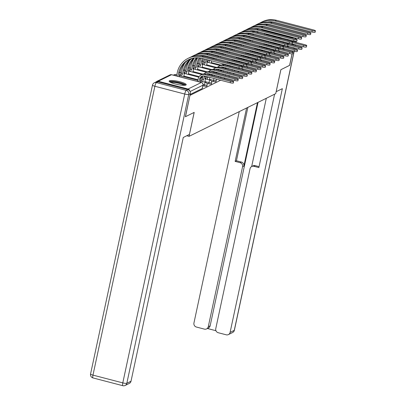 <?xml version="1.0" encoding="UTF-8"?>
<svg xmlns="http://www.w3.org/2000/svg" width="406" height="406" viewBox="0 0 406 406"><rect width="100%" height="100%" fill="white"/><g stroke="black" fill="none" stroke-linecap="round" stroke-linejoin="round"><path stroke-width="0.61" d="M211.369 81.022L213.257 81.51A2.233 0.416 12.1 0 0 215.951 81.773A2.233 0.416 12.1 0 0 216.028 81.692L216.281 80.51A2.233 0.416 -167.9 0 1 216.2 80.591A2.233 0.416 -167.9 0 1 213.51 80.332L209.486 79.282M206.806 83.271L208.689 83.758A2.233 0.416 12.1 0 0 211.384 84.022A2.233 0.416 12.1 0 0 211.46 83.941L211.714 82.758A2.233 0.416 -167.9 0 1 211.638 82.839A2.233 0.416 -167.9 0 1 208.943 82.58L204.923 81.53M202.919 85.696L204.127 86.011A2.233 0.416 12.1 0 0 206.821 86.27A2.233 0.416 12.1 0 0 206.898 86.189L207.151 85.006A2.233 0.416 -167.9 0 1 207.075 85.087A2.233 0.416 -167.9 0 1 204.38 84.829L203.091 84.494M169.469 80.764A8.719 1.619 12.1 0 0 169.165 81.078A8.719 1.619 12.1 0 0 176.371 84.265A8.719 1.619 12.1 0 0 185.907 85.047A8.719 1.619 12.1 0 0 186.212 84.732A8.719 1.619 12.1 0 0 179.01 81.54A8.719 1.619 12.1 0 0 169.469 80.764M265.605 33.703A8.719 1.619 12.1 0 0 264.509 33.942A8.719 1.619 12.1 0 0 264.204 34.256A8.719 1.619 12.1 0 0 264.199 34.287M280.546 38.362A8.719 1.619 12.1 0 0 280.947 38.225A8.719 1.619 12.1 0 0 281.251 37.91A8.719 1.619 12.1 0 0 281.251 37.778M204.243 61.108L203.837 61.306M199.681 63.356L199.27 63.554M195.119 65.605L194.707 65.802M190.551 67.853L190.145 68.056M185.989 70.101L185.578 70.304M181.421 72.349L181.015 72.552M176.859 74.597L176.448 74.8M189.978 95.303L185.471 116.689L194.195 112.396L189.059 136.34L275.73 93.644L280.861 69.7L289.579 65.407L292.051 53.886M292.477 51.882L292.69 50.892M293.198 48.532L293.391 47.634M293.893 45.279L294.091 44.376M190.054 95.324L220.651 80.251M223.95 78.622L225.213 78.003M228.517 76.374L229.776 75.755M233.08 74.125L234.343 73.506M237.647 71.877L238.906 71.258M242.209 69.629L243.473 69.01M246.777 67.381L248.036 66.757M251.339 65.133L252.603 64.508M255.902 62.884L257.165 62.26M260.469 60.636L261.728 60.012M265.032 58.388L266.295 57.764M269.599 56.135L270.858 55.515M274.162 53.886L275.425 53.267M278.729 51.638L279.988 51.019M283.292 49.39L284.555 48.771M287.854 47.142L289.118 46.523M292.421 44.893L293.68 44.274M261.073 30.034A2.233 2.137 63.8 0 1 262.352 29.963L292.173 37.738A2.233 2.137 63.8 0 1 293.289 38.428M293.538 41.747L293.695 41.021L256.592 31.353A20.117 19.244 -116.2 0 0 249.309 30.892M189.734 90.888A2.233 2.137 -116.2 0 0 188.064 89.021L158.244 81.251A2.233 2.137 -116.2 0 0 156.112 81.941M186.765 135.746L189.059 136.34M292.63 43.995L291.366 44.619M288.062 46.243L286.803 46.868M283.5 48.497L282.236 49.116M190.155 94.476L202.254 88.518A2.233 0.416 12.1 0 0 202.335 88.437L203.046 85.108A2.233 0.416 -167.9 0 1 202.97 85.189L190.104 91.528M230.491 81.342A2.573 0.477 12.1 0 0 233.678 81.55A2.573 0.477 12.1 0 0 231.836 80.677L206.07 73.963A5.643 5.4 63.8 0 0 202.416 74.323L201.066 74.988A5.643 5.4 63.8 0 1 204.725 74.628L230.491 81.342L230.192 82.738L204.426 76.023A4.192 4.009 -116.2 0 0 199.61 79.023L198.97 81.834A2.233 0.502 104.6 0 0 198.965 81.834L197.6 81.479L198.24 78.662A5.643 5.4 63.8 0 1 201.066 74.988M233.678 81.55L233.379 82.946A2.573 0.477 -167.9 0 1 230.192 82.738M199.011 81.814L197.641 81.454M200.65 82.276A2.233 0.502 104.6 0 0 200.503 81.114A2.233 0.502 104.6 0 0 200.402 81.129L200.955 78.358A4.192 4.009 -116.2 0 1 202.416 76.023M239.215 66.609A2.573 0.477 12.1 0 0 242.402 66.812A2.573 0.477 12.1 0 0 240.56 65.945L203.467 56.277L202.117 56.941L239.215 66.609L238.916 68.005L201.818 58.337A20.117 19.244 -116.2 0 0 188.785 59.621A20.117 19.244 -116.2 0 0 178.706 72.725L177.889 76.343L176.519 75.988L177.336 72.369A21.574 20.63 63.8 0 1 188.14 58.317A21.574 20.63 63.8 0 1 202.117 56.941M242.402 66.812L242.103 68.213A2.573 0.477 -167.9 0 1 238.916 68.005M177.935 76.323L176.564 75.963M179.569 76.785A2.233 0.502 104.6 0 0 179.427 75.623A2.233 0.502 104.6 0 0 179.325 75.638L180.051 72.06L178.706 72.725M188.14 58.317L189.49 57.652A21.574 20.63 63.8 0 1 203.467 56.277M189.465 59.301A20.117 19.244 -116.2 0 0 180.051 72.06M235.059 79.094A2.573 0.477 12.1 0 0 238.241 79.302A2.573 0.477 12.1 0 0 236.404 78.429L210.638 71.715A5.643 5.4 63.8 0 0 206.979 72.075L205.634 72.74A5.643 5.4 63.8 0 1 209.288 72.38L235.059 79.094L234.759 80.489L208.988 73.775A4.192 4.009 -116.2 0 0 206.309 74.024M238.241 79.302L237.941 80.698A2.573 0.477 -167.9 0 1 234.759 80.489M204.416 76.018A4.192 4.009 -116.2 0 0 204.177 76.775L203.533 79.586A2.233 0.502 104.6 0 0 202.584 81.611M203.579 79.566L202.208 79.206L202.807 76.414A5.643 5.4 63.8 0 1 202.934 75.927M201.214 81.251A2.233 0.502 -75.4 0 1 202.163 79.231L202.208 79.206M204.781 82.179L205.091 80.738A2.233 0.502 104.6 0 0 205.071 78.865A2.233 0.502 104.6 0 0 204.964 78.881L205.482 76.298M206.979 73.775A4.192 4.009 -116.2 0 0 206.608 74.105M204.167 73.821A5.643 5.4 63.8 0 1 205.634 72.74M239.621 76.846A2.573 0.477 12.1 0 0 242.808 77.054A2.573 0.477 12.1 0 0 240.966 76.181L215.2 69.467A5.643 5.4 63.8 0 0 211.541 69.827L210.196 70.492A5.643 5.4 63.8 0 1 213.855 70.131L239.621 76.846L239.322 78.241L213.556 71.527A4.192 4.009 -116.2 0 0 210.871 71.776M242.808 77.054L242.509 78.449A2.573 0.477 -167.9 0 1 239.322 78.241M208.207 77.008L208.095 77.338A2.233 0.502 104.6 0 0 207.151 79.363M208.141 77.318L206.771 76.957L206.837 76.653M205.781 79.003A2.233 0.502 -75.4 0 1 206.725 76.983L206.771 76.957M207.344 74.298L207.37 74.166A5.643 5.4 63.8 0 1 207.496 73.674M209.349 79.931L209.658 78.49A2.233 0.502 104.6 0 0 209.811 77.424M210.044 74.049L209.851 74.948M208.978 73.77A4.192 4.009 -116.2 0 0 208.74 74.521L208.714 74.653M211.546 71.527A4.192 4.009 -116.2 0 0 211.171 71.857M208.73 71.573A5.643 5.4 63.8 0 1 210.196 70.492M187.861 89.604L158.041 81.834L156.457 82.611L186.283 90.381L187.861 89.604A3.355 3.207 63.8 0 1 190.333 93.649L185.385 116.735L194.164 112.411L189.445 134.422L183.268 137.467L131.016 381.219A3.355 3.207 63.8 0 1 129.336 383.401L125.149 385.461A3.355 3.207 -116.2 0 0 126.829 383.279L131.016 381.219M154.285 82.824A3.355 3.355 0 0 0 152.489 85.128A3.355 0.624 12.1 0 0 154.889 86.265L92.969 375.119L122.79 382.888L184.715 94.035L154.889 86.265A3.355 0.756 104.6 0 1 156.457 82.611A3.355 3.207 -116.2 0 0 154.285 82.824L155.868 82.048A3.355 3.207 63.8 0 1 158.041 81.834M276.146 91.69L282.348 88.655L230.09 332.407L234.272 330.347L294.106 51.257L282.104 48.131M289.595 65.341L280.891 69.685L276.171 91.7M257.465 102.642L243.864 166.095L242.575 166.729L208.273 326.723L210.146 325.805A3.355 3.207 63.8 0 1 208.466 327.987L206.593 328.911A3.355 3.207 -116.2 0 0 208.273 326.723M242.575 166.729A3.355 3.207 -116.2 0 0 240.103 162.684L241.392 162.05A3.355 3.207 63.8 0 1 243.864 166.095M246.599 107.996L235.15 161.395L240.103 162.684M239.256 111.609L193.941 322.993A3.355 3.207 -116.2 0 0 196.413 327.038L204.421 329.124A3.355 3.207 -116.2 0 0 206.593 328.911M251.735 166.496L253.024 165.861A3.355 3.207 63.8 0 1 255.196 165.648L253.907 166.282A3.355 3.207 -116.2 0 0 250.055 168.678L215.759 328.677A3.355 3.207 -116.2 0 0 218.23 332.722L226.238 334.808A3.355 3.207 -116.2 0 0 230.09 332.407M207.43 328.5L215.951 330.717M253.907 166.282L258.861 167.571L274.593 94.207M294.162 44.396L293.969 45.299M293.467 47.654L293.274 48.553M292.767 50.907L292.553 51.917M292.127 53.886L289.671 65.361M294.66 42.041A3.355 3.207 -116.2 0 0 294.675 41.239M258.049 102.353L210.146 325.805M251.669 166.531L266.3 98.293M255.196 165.648L259.058 166.653M247.883 107.362L236.439 160.761L241.392 162.05M236.439 160.761L235.15 161.395M170.15 82.119A7.547 1.401 -167.9 0 1 179.482 82.788A7.547 1.401 -167.9 0 1 184.887 85.28M183.994 85.321A6.983 1.299 12.1 0 0 179.219 83.397A6.983 1.299 12.1 0 0 170.946 82.525M185.77 85.103A8.663 1.609 12.1 0 0 179.772 82.646A8.663 1.609 12.1 0 0 169.419 81.601M266.458 34.875A7.547 1.401 -167.9 0 1 272.558 35.515M277.897 37.814A6.983 1.299 12.1 0 0 274.258 36.581A6.983 1.299 12.1 0 0 269.564 35.682M280.805 38.286A8.663 1.609 12.1 0 0 278.881 37.159M270.01 34.85A8.663 1.609 12.1 0 0 265.351 34.586M276.339 36.499A7.547 1.401 -167.9 0 1 279.785 38.164M243.778 64.361A2.573 0.477 12.1 0 0 246.965 64.564A2.573 0.477 12.1 0 0 245.122 63.696L208.029 54.028L206.684 54.693L243.778 64.361L243.478 65.757L206.385 56.089A20.117 19.244 -116.2 0 0 199.102 55.627M246.965 64.564L246.665 65.96A2.573 0.477 -167.9 0 1 243.478 65.757M191.145 58.652A20.117 19.244 -116.2 0 0 183.268 70.477L182.456 74.095A2.233 0.502 104.6 0 0 181.507 76.12M182.497 74.075L181.132 73.714L181.898 70.116A21.574 20.63 63.8 0 1 185.248 62.453M180.137 75.76A2.233 0.502 -75.4 0 1 181.086 73.74L181.132 73.714M183.705 76.688L184.014 75.247A2.233 0.502 104.6 0 0 183.994 73.374A2.233 0.502 104.6 0 0 183.888 73.39L184.618 69.812L183.268 70.477M191.135 56.931A21.574 20.63 63.8 0 1 192.708 56.069A21.574 20.63 63.8 0 1 206.684 54.693M192.708 56.069L194.053 55.404A21.574 20.63 63.8 0 1 208.029 54.028M191.871 58.428A20.117 19.244 -116.2 0 0 184.618 69.812M248.345 62.108A2.573 0.477 12.1 0 0 251.532 62.316A2.573 0.477 12.1 0 0 249.69 61.448L212.592 51.78L211.247 52.445L248.345 62.108L248.046 63.509L210.947 53.841A20.117 19.244 -116.2 0 0 203.665 53.379M251.532 62.316L251.233 63.712A2.573 0.477 -167.9 0 1 248.046 63.509M193.667 58.012A20.117 19.244 -116.2 0 0 187.836 68.228L187.019 71.847A2.233 0.502 104.6 0 0 186.075 73.867M187.064 71.821L185.694 71.466L186.466 67.868A21.574 20.63 63.8 0 1 189.81 60.205M184.705 73.511A2.233 0.502 -75.4 0 1 185.649 71.486L185.694 71.466M188.267 74.44L188.577 72.999A2.233 0.502 104.6 0 0 188.557 71.126A2.233 0.502 104.6 0 0 188.455 71.141L189.181 67.563L187.836 68.228M195.697 54.683A21.574 20.63 63.8 0 1 197.27 53.82A21.574 20.63 63.8 0 1 211.247 52.445M197.27 53.82L198.62 53.156A21.574 20.63 63.8 0 1 212.592 51.78M194.444 57.891A20.117 19.244 -116.2 0 0 189.181 67.563M244.184 74.597A2.573 0.477 12.1 0 0 247.371 74.8A2.573 0.477 12.1 0 0 245.534 73.933L219.763 67.218A5.643 5.4 63.8 0 0 216.109 67.579L214.764 68.244A5.643 5.4 63.8 0 1 218.418 67.883L244.184 74.597L243.884 75.993L218.118 69.279A4.192 4.009 -116.2 0 0 215.439 69.527M247.371 74.8L247.071 76.201A2.573 0.477 -167.9 0 1 243.884 75.993M212.769 74.76L212.663 75.09A2.233 0.502 104.6 0 0 212.277 75.582M212.703 75.064L211.338 74.709L211.399 74.405M210.907 75.227A2.233 0.502 -75.4 0 1 211.293 74.729L211.338 74.709M211.907 72.05L211.932 71.918A5.643 5.4 63.8 0 1 212.064 71.426M214.251 76.095A2.233 0.502 104.6 0 0 214.373 75.176M214.612 71.801L214.419 72.699M213.541 71.522A4.192 4.009 -116.2 0 0 213.302 72.273L213.277 72.405M216.109 69.279A4.192 4.009 -116.2 0 0 215.733 69.609M213.292 69.319A5.643 5.4 63.8 0 1 214.764 68.244M248.751 72.349A2.573 0.477 12.1 0 0 251.938 72.552A2.573 0.477 12.1 0 0 250.096 71.684L224.33 64.97A5.643 5.4 63.8 0 0 220.671 65.33L219.326 65.99A5.643 5.4 63.8 0 1 222.985 65.635L248.751 72.349L248.452 73.745L222.686 67.031A4.192 4.009 -116.2 0 0 220.001 67.279M251.938 72.552L251.639 73.948A2.573 0.477 -167.9 0 1 248.452 73.745M217.337 72.512L217.225 72.841A2.233 0.502 104.6 0 0 216.84 73.334M217.271 72.816L215.901 72.461L215.967 72.156M215.469 72.973A2.233 0.502 -75.4 0 1 215.855 72.481L215.901 72.461M216.469 69.796L216.499 69.67A5.643 5.4 63.8 0 1 216.626 69.177M218.814 73.846A2.233 0.502 104.6 0 0 218.941 72.928M219.174 69.553L218.981 70.451M218.108 69.274A4.192 4.009 -116.2 0 0 217.87 70.025L217.839 70.157M220.676 67.031A4.192 4.009 -116.2 0 0 220.301 67.36M217.86 67.071A5.643 5.4 63.8 0 1 219.326 65.99M242.311 67.234L253.314 70.096A2.573 0.477 12.1 0 0 256.501 70.304A2.573 0.477 12.1 0 0 254.658 69.436L228.893 62.722A5.643 5.4 63.8 0 0 227.522 62.549M256.501 70.304L256.201 71.7A2.573 0.477 -167.9 0 1 253.014 71.492L241.022 68.37M221.899 70.263L221.793 70.593A2.233 0.502 104.6 0 0 221.402 71.086M221.833 70.568L220.463 70.213L220.529 69.908M220.032 70.725A2.233 0.502 -75.4 0 1 220.422 70.233L220.463 70.213M221.037 67.548L221.062 67.421A5.643 5.4 63.8 0 1 221.194 66.929M223.381 71.598A2.233 0.502 104.6 0 0 223.503 70.68M223.736 67.305L223.544 68.203M222.671 67.026A4.192 4.009 -116.2 0 0 222.432 67.777L222.407 67.909M226.066 64.656A4.192 4.009 -116.2 0 0 224.564 65.031M225.239 64.782A4.192 4.009 -116.2 0 0 224.863 65.107M222.422 64.823A5.643 5.4 63.8 0 1 223.467 63.981M252.908 59.86A2.573 0.477 12.1 0 0 256.095 60.068A2.573 0.477 12.1 0 0 254.252 59.2L217.159 49.532L215.814 50.197L252.908 59.86L252.608 61.255L215.515 51.592A20.117 19.244 -116.2 0 0 208.227 51.131M256.095 60.068L255.795 61.463A2.573 0.477 -167.9 0 1 252.608 61.255M196.362 57.728A20.117 19.244 -116.2 0 0 192.398 65.98L191.586 69.599A2.233 0.502 104.6 0 0 190.637 71.618M191.627 69.573L190.257 69.218L191.028 65.62A21.574 20.63 63.8 0 1 194.372 57.956M189.267 71.263A2.233 0.502 -75.4 0 1 190.216 69.238L190.257 69.218M192.835 72.192L193.144 70.751A2.233 0.502 104.6 0 0 193.124 68.873A2.233 0.502 104.6 0 0 193.017 68.888L193.748 65.315L192.398 65.98M200.265 52.435A21.574 20.63 63.8 0 1 201.838 51.572A21.574 20.63 63.8 0 1 215.814 50.197M201.838 51.572L203.183 50.907A21.574 20.63 63.8 0 1 217.159 49.532M197.194 57.718A20.117 19.244 -116.2 0 0 193.748 65.315M257.475 57.611A2.573 0.477 12.1 0 0 260.657 57.819A2.573 0.477 12.1 0 0 258.82 56.952L221.722 47.284L220.377 47.949L257.475 57.611L257.176 59.007L220.077 49.344A20.117 19.244 -116.2 0 0 212.795 48.882M260.657 57.819L260.358 59.215A2.573 0.477 -167.9 0 1 257.176 59.007M199.26 57.85A20.117 19.244 -116.2 0 0 196.966 63.727L196.149 67.35A2.233 0.502 104.6 0 0 195.2 69.37M196.194 67.325L194.824 66.97L195.596 63.372A21.574 20.63 63.8 0 1 197.681 57.728M193.829 69.015A2.233 0.502 -75.4 0 1 194.778 66.99L194.824 66.97M197.397 69.944L197.707 68.502A2.233 0.502 104.6 0 0 197.686 66.625A2.233 0.502 104.6 0 0 197.585 66.64L198.311 63.067L196.966 63.727M204.827 50.187A21.574 20.63 63.8 0 1 206.4 49.319A21.574 20.63 63.8 0 1 220.377 47.949M206.4 49.319L207.745 48.659A21.574 20.63 63.8 0 1 221.722 47.284M201.757 55.47A20.117 19.244 -116.2 0 0 201.467 55.861M200.158 57.982A20.117 19.244 -116.2 0 0 198.311 63.067M200.924 55.48A20.117 19.244 -116.2 0 0 200.701 55.754M262.037 55.363A2.573 0.477 12.1 0 0 265.225 55.571A2.573 0.477 12.1 0 0 263.382 54.703L226.289 45.036L224.939 45.7L262.037 55.363L261.738 56.759L224.64 47.096A20.117 19.244 -116.2 0 0 217.357 46.634M265.225 55.571L264.925 56.967A2.573 0.477 -167.9 0 1 261.738 56.759M202.421 58.494A20.117 19.244 -116.2 0 0 201.528 61.479L200.716 65.097A2.233 0.502 104.6 0 0 199.767 67.122M200.757 65.077L199.387 64.721L200.158 61.123A21.574 20.63 63.8 0 1 201.026 58.149M198.397 66.767A2.233 0.502 -75.4 0 1 199.346 64.742L199.387 64.721M201.965 67.695L202.274 66.254A2.233 0.502 104.6 0 0 202.249 64.376A2.233 0.502 104.6 0 0 202.147 64.392L202.873 60.819L201.528 61.479M201.995 55.952A21.574 20.63 63.8 0 1 202.244 55.48M209.394 47.938A21.574 20.63 63.8 0 1 210.968 47.071A21.574 20.63 63.8 0 1 224.939 45.7M210.968 47.071L212.313 46.411A21.574 20.63 63.8 0 1 226.289 45.036M206.324 53.222A20.117 19.244 -116.2 0 0 206.035 53.612M204.725 55.734A20.117 19.244 -116.2 0 0 204.335 56.505M203.431 58.758A20.117 19.244 -116.2 0 0 202.873 60.819M205.492 53.232A20.117 19.244 -116.2 0 0 205.263 53.506M203.822 55.602A20.117 19.244 -116.2 0 0 203.442 56.272M246.878 64.98L257.881 67.848A2.573 0.477 12.1 0 0 261.068 68.056A2.573 0.477 12.1 0 0 259.226 67.188L233.46 60.474A5.643 5.4 63.8 0 0 232.085 60.296M261.068 68.056L260.769 69.451A2.573 0.477 -167.9 0 1 257.582 69.243L245.589 66.122M226.467 68.015L226.355 68.34A2.233 0.502 104.6 0 0 225.969 68.837M226.401 68.32L225.031 67.964L225.097 67.66M224.599 68.477A2.233 0.502 -75.4 0 1 224.985 67.985L225.031 67.964M225.599 65.3L225.629 65.173A5.643 5.4 63.8 0 1 225.756 64.681M227.944 69.35A2.233 0.502 104.6 0 0 228.065 68.431M228.268 65.229L228.111 65.955M227.172 64.945A4.192 4.009 -116.2 0 0 227 65.528L226.969 65.66M230.628 62.407A4.192 4.009 -116.2 0 0 229.131 62.783M229.801 62.534A4.192 4.009 -116.2 0 0 229.431 62.859M227.121 62.443A5.643 5.4 63.8 0 1 228.03 61.727M266.6 53.115A2.573 0.477 12.1 0 0 269.787 53.323A2.573 0.477 12.1 0 0 267.95 52.45L230.852 42.787L229.507 43.452L266.6 53.115L266.3 54.511L229.207 44.848A20.117 19.244 -116.2 0 0 221.925 44.386M269.787 53.323L269.488 54.719A2.573 0.477 -167.9 0 1 266.3 54.511M206.05 59.438L205.279 62.849A2.233 0.502 104.6 0 0 204.33 64.874M205.324 62.828L203.954 62.473L204.68 59.083M202.959 64.518A2.233 0.502 -75.4 0 1 203.908 62.494L203.954 62.473M206.527 65.447L206.837 64.006A2.233 0.502 104.6 0 0 206.816 62.128A2.233 0.502 104.6 0 0 206.715 62.143L207.187 59.738M205.294 56.754A21.574 20.63 63.8 0 1 205.593 55.901M206.563 53.704A21.574 20.63 63.8 0 1 206.811 53.232M213.957 45.69A21.574 20.63 63.8 0 1 215.53 44.822A21.574 20.63 63.8 0 1 229.507 43.452M215.53 44.822L216.875 44.163A21.574 20.63 63.8 0 1 230.852 42.787M210.887 50.973A20.117 19.244 -116.2 0 0 210.597 51.364M209.288 53.485A20.117 19.244 -116.2 0 0 208.902 54.257M207.999 56.51A20.117 19.244 -116.2 0 0 207.73 57.388M210.054 50.978A20.117 19.244 -116.2 0 0 209.831 51.257M208.39 53.353A20.117 19.244 -116.2 0 0 208.009 54.023M206.984 56.246A20.117 19.244 -116.2 0 0 206.669 57.114M251.441 62.732L262.443 65.599A2.573 0.477 12.1 0 0 265.631 65.808A2.573 0.477 12.1 0 0 263.788 64.94L238.023 58.225A5.643 5.4 63.8 0 0 236.652 58.048M265.631 65.808L265.331 67.203A2.573 0.477 -167.9 0 1 262.144 66.995L250.152 63.874M230.994 65.939L230.923 66.092A2.233 0.502 104.6 0 0 230.532 66.584M230.963 66.071L229.623 65.584M229.162 66.229A2.233 0.502 -75.4 0 1 229.552 65.736L229.593 65.716M230.166 63.052L230.192 62.925A5.643 5.4 63.8 0 1 230.324 62.433M232.511 67.102A2.233 0.502 104.6 0 0 232.618 66.361M232.831 62.981L232.674 63.706M231.735 62.697A4.192 4.009 -116.2 0 0 231.562 63.28L231.537 63.412M235.191 60.159A4.192 4.009 -116.2 0 0 233.694 60.535M234.369 60.286A4.192 4.009 -116.2 0 0 233.993 60.611M231.684 60.195A5.643 5.4 63.8 0 1 232.597 59.479M271.167 50.867A2.573 0.477 12.1 0 0 274.354 51.075A2.573 0.477 12.1 0 0 272.512 50.202L235.419 40.539L234.069 41.199L271.167 50.867L270.868 52.262L233.77 42.6A20.117 19.244 -116.2 0 0 226.487 42.138M274.354 51.075L274.055 52.47A2.573 0.477 -167.9 0 1 270.868 52.262M209.917 60.448L209.841 60.601A2.233 0.502 104.6 0 0 208.897 62.625M209.887 60.58L208.547 60.093M207.527 62.27A2.233 0.502 -75.4 0 1 208.471 60.245L208.517 60.225M211.095 63.199L211.404 61.753A2.233 0.502 104.6 0 0 211.541 60.87M211.754 57.49L211.562 58.388M210.612 57.19L210.42 58.094M209.049 57.733L209.242 56.835M209.856 54.505A21.574 20.63 63.8 0 1 210.156 53.653M211.125 51.455A21.574 20.63 63.8 0 1 211.374 50.983M218.519 43.442A21.574 20.63 63.8 0 1 220.093 42.574A21.574 20.63 63.8 0 1 234.069 41.199M220.093 42.574L221.443 41.914A21.574 20.63 63.8 0 1 235.419 40.539M215.449 48.72A20.117 19.244 -116.2 0 0 215.165 49.116M213.855 51.237A20.117 19.244 -116.2 0 0 213.465 52.009M212.561 54.262A20.117 19.244 -116.2 0 0 212.292 55.14M214.622 48.73A20.117 19.244 -116.2 0 0 214.393 49.009M212.952 51.105A20.117 19.244 -116.2 0 0 212.571 51.775M211.551 53.998A20.117 19.244 -116.2 0 0 211.237 54.866M256.003 60.484L267.011 63.351A2.573 0.477 12.1 0 0 270.193 63.559A2.573 0.477 12.1 0 0 268.356 62.691L242.59 55.977A5.643 5.4 63.8 0 0 241.215 55.8M270.193 63.559L269.894 64.955A2.573 0.477 -167.9 0 1 266.712 64.747L254.719 61.626M235.556 63.691L235.485 63.843A2.233 0.502 104.6 0 0 235.099 64.336M235.531 63.823L234.186 63.336M233.729 63.981A2.233 0.502 -75.4 0 1 234.115 63.488L234.16 63.468M234.729 60.804L234.759 60.677A5.643 5.4 63.8 0 1 234.886 60.184M237.074 64.853A2.233 0.502 104.6 0 0 237.185 64.112M237.393 60.733L237.241 61.458M236.297 60.448A4.192 4.009 -116.2 0 0 236.13 61.032L236.099 61.159M239.758 57.911A4.192 4.009 -116.2 0 0 238.261 58.286M238.931 58.038A4.192 4.009 -116.2 0 0 238.561 58.362M236.246 57.946A5.643 5.4 63.8 0 1 237.16 57.231M275.73 48.618A2.573 0.477 12.1 0 0 278.917 48.827A2.573 0.477 12.1 0 0 277.075 47.954L239.982 38.291L238.637 38.951L275.73 48.618L275.43 50.014L238.337 40.346A20.117 19.244 -116.2 0 0 231.055 39.889M278.917 48.827L278.617 50.222A2.573 0.477 -167.9 0 1 275.43 50.014M214.48 58.2L214.409 58.352A2.233 0.502 104.6 0 0 213.942 59.007M214.449 58.332L213.109 57.84M212.571 58.652A2.233 0.502 -75.4 0 1 213.038 57.997L213.084 57.977M215.962 59.535L215.967 59.504A2.233 0.502 104.6 0 0 216.109 58.621M216.317 55.241L216.124 56.14M215.18 54.942L214.987 55.845M213.617 55.485L213.81 54.587M214.424 52.257A21.574 20.63 63.8 0 1 214.723 51.405M215.687 49.207A21.574 20.63 63.8 0 1 215.941 48.735M223.087 41.194A21.574 20.63 63.8 0 1 224.66 40.326A21.574 20.63 63.8 0 1 238.637 38.951M224.66 40.326L226.005 39.661A21.574 20.63 63.8 0 1 239.982 38.291A20.117 19.244 -116.2 0 1 240.342 37.616M220.016 46.472A20.117 19.244 -116.2 0 0 219.727 46.868M218.418 48.989A20.117 19.244 -116.2 0 0 218.032 49.76M217.129 52.014A20.117 19.244 -116.2 0 0 216.86 52.892M219.184 46.482A20.117 19.244 -116.2 0 0 218.961 46.761M217.52 48.857A20.117 19.244 -116.2 0 0 217.139 49.527M216.114 51.75A20.117 19.244 -116.2 0 0 215.799 52.618M260.571 58.236L271.573 61.103A2.573 0.477 12.1 0 0 274.76 61.311A2.573 0.477 12.1 0 0 272.918 60.438L247.152 53.729A5.643 5.4 63.8 0 0 245.777 53.551M274.76 61.311L274.461 62.707A2.573 0.477 -167.9 0 1 271.274 62.499L259.282 59.372M240.124 61.443L240.047 61.595A2.233 0.502 104.6 0 0 239.662 62.088M240.093 61.575L238.753 61.083M238.292 61.732A2.233 0.502 -75.4 0 1 238.677 61.24L238.723 61.22M239.296 58.555L239.322 58.423A5.643 5.4 63.8 0 1 239.449 57.936M241.636 62.605A2.233 0.502 104.6 0 0 241.748 61.864M241.961 58.484L241.803 59.21M240.865 58.195A4.192 4.009 -116.2 0 0 240.692 58.784L240.667 58.911M244.321 55.663A4.192 4.009 -116.2 0 0 242.824 56.038M243.498 55.789A4.192 4.009 -116.2 0 0 243.123 56.114M240.814 55.698A5.643 5.4 63.8 0 1 241.727 54.983M280.297 46.37A2.573 0.477 12.1 0 0 283.484 46.578A2.573 0.477 12.1 0 0 281.642 45.705L244.544 36.043L243.199 36.702L280.297 46.37L279.998 47.766L242.9 38.098A20.117 19.244 -116.2 0 0 235.617 37.641M283.484 46.578L283.185 47.974A2.573 0.477 -167.9 0 1 279.998 47.766M219.047 55.952L218.971 56.104A2.233 0.502 104.6 0 0 218.504 56.759M219.017 56.084L217.677 55.592M217.134 56.404A2.233 0.502 -75.4 0 1 217.601 55.749L217.646 55.729M220.524 57.287L220.529 57.256A2.233 0.502 104.6 0 0 220.671 56.373M220.884 52.993L220.691 53.891M219.742 52.694L219.55 53.592M218.179 53.237L218.372 52.338M218.986 50.009A21.574 20.63 63.8 0 1 219.286 49.156M220.255 46.959A21.574 20.63 63.8 0 1 220.504 46.487M227.649 38.946A21.574 20.63 63.8 0 1 229.223 38.078A21.574 20.63 63.8 0 1 243.199 36.702M229.223 38.078L230.572 37.413A21.574 20.63 63.8 0 1 244.544 36.043M224.579 44.224A20.117 19.244 -116.2 0 0 224.29 44.619M222.98 46.741A20.117 19.244 -116.2 0 0 222.595 47.512M221.691 49.765A20.117 19.244 -116.2 0 0 221.422 50.643M223.747 44.234A20.117 19.244 -116.2 0 0 223.523 44.513M222.082 46.609A20.117 19.244 -116.2 0 0 221.701 47.279M220.676 49.502A20.117 19.244 -116.2 0 0 220.367 50.369M265.133 55.987L276.136 58.855A2.573 0.477 12.1 0 0 279.323 59.063A2.573 0.477 12.1 0 0 277.486 58.19L251.715 51.476A5.643 5.4 63.8 0 0 250.345 51.303M279.323 59.063L279.023 60.458A2.573 0.477 -167.9 0 1 275.836 60.25L263.849 57.124M244.686 59.195L244.615 59.347A2.233 0.502 104.6 0 0 244.229 59.839M244.656 59.327L243.316 58.834M242.859 59.484A2.233 0.502 -75.4 0 1 243.245 58.992L243.29 58.971M243.859 56.307L243.884 56.175A5.643 5.4 63.8 0 1 244.016 55.688M246.203 60.357A2.233 0.502 104.6 0 0 246.315 59.616M246.523 56.236L246.371 56.962M245.427 55.947A4.192 4.009 -116.2 0 0 245.254 56.535L245.229 56.662M248.888 53.409A4.192 4.009 -116.2 0 0 247.391 53.79M248.061 53.541A4.192 4.009 -116.2 0 0 247.685 53.866M245.376 53.45A5.643 5.4 63.8 0 1 246.29 52.734M284.86 44.122A2.573 0.477 12.1 0 0 288.047 44.33A2.573 0.477 12.1 0 0 286.205 43.457L249.111 33.794L247.767 34.454L284.86 44.122L284.56 45.518L247.467 35.85A20.117 19.244 -116.2 0 0 240.179 35.388M288.047 44.33L287.747 45.726A2.573 0.477 -167.9 0 1 284.56 45.518M223.61 53.704L223.539 53.856A2.233 0.502 104.6 0 0 223.067 54.511M223.579 53.836L222.239 53.343M221.696 54.155A2.233 0.502 -75.4 0 1 222.168 53.501L222.209 53.475M225.091 55.038L225.097 55.008A2.233 0.502 104.6 0 0 225.234 54.125M225.447 50.745L225.254 51.643M224.31 50.445L224.112 51.344M222.747 50.989L222.94 50.09M223.554 47.761A21.574 20.63 63.8 0 1 223.848 46.908M224.817 44.711A21.574 20.63 63.8 0 1 225.066 44.239M232.217 36.697A21.574 20.63 63.8 0 1 233.79 35.829A21.574 20.63 63.8 0 1 247.767 34.454M233.79 35.829L235.135 35.165A21.574 20.63 63.8 0 1 249.111 33.794M229.146 41.975A20.117 19.244 -116.2 0 0 228.857 42.371M227.548 44.493A20.117 19.244 -116.2 0 0 227.157 45.264M226.259 47.517A20.117 19.244 -116.2 0 0 225.99 48.395M228.314 41.985A20.117 19.244 -116.2 0 0 228.091 42.265M226.644 44.361A20.117 19.244 -116.2 0 0 226.269 45.03M225.244 47.253A20.117 19.244 -116.2 0 0 224.929 48.121M269.701 53.739L280.703 56.607A2.573 0.477 12.1 0 0 283.89 56.815A2.573 0.477 12.1 0 0 282.048 55.942L256.282 49.227A5.643 5.4 63.8 0 0 254.907 49.055M283.89 56.815L283.591 58.21A2.573 0.477 -167.9 0 1 280.404 58.002L268.412 54.876M249.254 56.947L249.177 57.099A2.233 0.502 104.6 0 0 248.792 57.591M249.223 57.079L247.883 56.586M247.421 57.236A2.233 0.502 -75.4 0 1 247.807 56.744L247.853 56.718M248.421 54.059L248.452 53.927A5.643 5.4 63.8 0 1 248.579 53.44M250.766 58.109A2.233 0.502 104.6 0 0 250.878 57.368M251.091 53.988L250.933 54.714M249.994 53.699A4.192 4.009 -116.2 0 0 249.822 54.287L249.791 54.414M253.451 51.161A4.192 4.009 -116.2 0 0 251.953 51.542M252.628 51.288A4.192 4.009 -116.2 0 0 252.253 51.618M249.944 51.197A5.643 5.4 63.8 0 1 250.852 50.486M289.427 41.874A2.573 0.477 12.1 0 0 292.609 42.077A2.573 0.477 12.1 0 0 290.772 41.209L253.674 31.541L252.329 32.206L289.427 41.874L289.128 43.269L252.03 33.602A20.117 19.244 -116.2 0 0 244.747 33.14M292.609 42.077L292.31 43.478A2.573 0.477 -167.9 0 1 289.128 43.269M228.172 51.45L228.101 51.608A2.233 0.502 104.6 0 0 227.634 52.262M228.147 51.587L226.802 51.095M226.264 51.907A2.233 0.502 -75.4 0 1 226.731 51.252L226.776 51.227M229.654 52.79L229.659 52.76A2.233 0.502 104.6 0 0 229.801 51.877M230.014 48.492L229.821 49.395M228.872 48.197L228.679 49.096M227.309 48.74L227.502 47.842M228.116 45.513A21.574 20.63 63.8 0 1 228.416 44.655M229.385 42.463A21.574 20.63 63.8 0 1 229.634 41.985M236.779 34.444A21.574 20.63 63.8 0 1 238.352 33.581A21.574 20.63 63.8 0 1 252.329 32.206M238.352 33.581L239.697 32.916A21.574 20.63 63.8 0 1 253.674 31.541M233.709 39.727A20.117 19.244 -116.2 0 0 233.42 40.123M232.11 42.239A20.117 19.244 -116.2 0 0 231.724 43.016M230.821 45.269A20.117 19.244 -116.2 0 0 230.552 46.147M232.877 39.737A20.117 19.244 -116.2 0 0 232.653 40.016M231.212 42.112A20.117 19.244 -116.2 0 0 230.831 42.782M229.806 45A20.117 19.244 -116.2 0 0 229.497 45.873M274.263 51.491L285.266 54.358A2.573 0.477 12.1 0 0 288.453 54.566A2.573 0.477 12.1 0 0 286.611 53.693L260.845 46.979A5.643 5.4 63.8 0 0 259.475 46.807M288.453 54.566L288.153 55.962A2.573 0.477 -167.9 0 1 284.966 55.754L272.974 52.628M253.816 54.693L253.745 54.851A2.233 0.502 104.6 0 0 253.354 55.343M253.786 54.83L252.446 54.338M251.984 54.988A2.233 0.502 -75.4 0 1 252.375 54.495L252.415 54.47M252.989 51.811L253.014 51.679A5.643 5.4 63.8 0 1 253.146 51.192M255.333 55.855A2.233 0.502 104.6 0 0 255.44 55.12M255.653 51.735L255.496 52.465M254.557 51.45A4.192 4.009 -116.2 0 0 254.384 52.039L254.359 52.166M258.018 48.913A4.192 4.009 -116.2 0 0 256.516 49.288M257.191 49.04A4.192 4.009 -116.2 0 0 256.815 49.37M254.506 48.948A5.643 5.4 63.8 0 1 255.42 48.238M293.99 39.626A2.573 0.477 12.1 0 0 297.177 39.829A2.573 0.477 12.1 0 0 295.335 38.961L258.241 29.293L256.891 29.958L293.99 39.626L293.69 41.021A2.573 0.477 -167.9 0 0 296.877 41.224L297.177 39.829M232.739 49.202L232.668 49.359A2.233 0.502 104.6 0 0 232.196 50.014M232.709 49.339L231.369 48.847M230.826 49.659A2.233 0.502 -75.4 0 1 231.298 48.999L231.339 48.979M234.216 50.542L234.226 50.511A2.233 0.502 104.6 0 0 234.363 49.628M234.577 46.243L234.384 47.147M233.435 45.949L233.242 46.847M231.872 46.492L232.065 45.589M232.684 43.264A21.574 20.63 63.8 0 1 232.978 42.407M233.947 40.214A21.574 20.63 63.8 0 1 234.196 39.737M241.347 32.196A21.574 20.63 63.8 0 1 242.92 31.333A21.574 20.63 63.8 0 1 256.891 29.958M242.92 31.333L244.265 30.668A21.574 20.63 63.8 0 1 258.241 29.293M238.276 37.479A20.117 19.244 -116.2 0 0 237.987 37.875M236.678 39.991A20.117 19.244 -116.2 0 0 236.287 40.767M235.384 43.016A20.117 19.244 -116.2 0 0 235.12 43.899M237.444 37.489A20.117 19.244 -116.2 0 0 237.216 37.768M235.774 39.864A20.117 19.244 -116.2 0 0 235.394 40.534M234.374 42.752A20.117 19.244 -116.2 0 0 234.059 43.625M278.831 49.243L289.833 52.11A2.573 0.477 12.1 0 0 293.02 52.318A2.573 0.477 12.1 0 0 291.178 51.445L265.412 44.731A5.643 5.4 63.8 0 0 264.037 44.558M293.02 52.318L292.721 53.714A2.573 0.477 -167.9 0 1 289.534 53.506L277.542 50.38M258.378 52.445L258.307 52.602A2.233 0.502 104.6 0 0 257.922 53.095M258.353 52.582L257.008 52.09M256.551 52.739A2.233 0.502 -75.4 0 1 256.937 52.242L256.983 52.222M257.551 49.562L257.582 49.43A5.643 5.4 63.8 0 1 257.708 48.938M259.896 53.607A2.233 0.502 104.6 0 0 260.007 52.871M260.221 49.486L260.063 50.212M259.124 49.202A4.192 4.009 -116.2 0 0 258.952 49.786L258.921 49.918M262.58 46.665A4.192 4.009 -116.2 0 0 261.083 47.04M261.753 46.791A4.192 4.009 -116.2 0 0 261.383 47.121M259.074 46.7A5.643 5.4 63.8 0 1 259.982 45.99M298.552 37.372A2.573 0.477 12.1 0 0 301.739 37.58A2.573 0.477 12.1 0 0 299.902 36.713L262.804 27.045L261.459 27.709L298.552 37.372L298.253 38.768L261.159 29.105A20.117 19.244 -116.2 0 0 253.877 28.643M301.739 37.58L301.44 38.976A2.573 0.477 -167.9 0 1 298.253 38.768M237.302 46.954L237.231 47.111A2.233 0.502 104.6 0 0 236.764 47.766M237.277 47.086L235.932 46.599M235.394 47.406A2.233 0.502 -75.4 0 1 235.861 46.751L235.906 46.731M238.784 48.294L238.789 48.263A2.233 0.502 104.6 0 0 238.931 47.38M239.139 43.995L238.946 44.899M238.002 43.701L237.809 44.599M236.439 44.244L236.632 43.34M237.246 41.016A21.574 20.63 63.8 0 1 237.546 40.158M238.515 37.961A21.574 20.63 63.8 0 1 238.764 37.489M245.909 29.948A21.574 20.63 63.8 0 1 247.482 29.085A21.574 20.63 63.8 0 1 261.459 27.709M247.482 29.085L248.827 28.42A21.574 20.63 63.8 0 1 262.804 27.045M242.839 35.231A20.117 19.244 -116.2 0 0 242.549 35.627M241.24 37.743A20.117 19.244 -116.2 0 0 240.854 38.514M239.951 40.767A20.117 19.244 -116.2 0 0 239.682 41.651M242.006 35.241A20.117 19.244 -116.2 0 0 241.783 35.52M238.936 40.504A20.117 19.244 -116.2 0 0 238.621 41.371M283.393 46.994L294.396 49.862A2.573 0.477 12.1 0 0 297.583 50.065A2.573 0.477 12.1 0 0 295.741 49.197L269.975 42.483A5.643 5.4 63.8 0 0 268.605 42.31M297.583 50.065L297.283 51.466A2.573 0.477 -167.9 0 1 294.096 51.257L294.396 49.862M262.946 50.197L262.875 50.354A2.233 0.502 104.6 0 0 262.484 50.846M262.915 50.329L261.576 49.842M261.114 50.491A2.233 0.502 -75.4 0 1 261.505 49.994L261.545 49.974M262.119 47.314L262.144 47.182A5.643 5.4 63.8 0 1 262.276 46.69M264.463 51.359A2.233 0.502 104.6 0 0 264.57 50.623M264.783 47.238L264.626 47.964M263.687 46.954A4.192 4.009 -116.2 0 0 263.514 47.538L263.489 47.669M267.143 44.416A4.192 4.009 -116.2 0 0 265.646 44.792M266.321 44.543A4.192 4.009 -116.2 0 0 265.945 44.873M263.636 44.452A5.643 5.4 63.8 0 1 264.55 43.741M303.12 35.124A2.573 0.477 12.1 0 0 306.307 35.332A2.573 0.477 12.1 0 0 304.464 34.464L267.371 24.796L266.021 25.461L303.12 35.124L302.82 36.52L265.722 26.857A20.117 19.244 -116.2 0 0 258.439 26.395M306.307 35.332L306.007 36.728A2.573 0.477 -167.9 0 1 302.82 36.52M241.869 44.706L241.793 44.863A2.233 0.502 104.6 0 0 241.326 45.518M241.839 44.838L240.499 44.35M239.956 45.157A2.233 0.502 -75.4 0 1 240.423 44.503L240.469 44.482M243.346 46.04L243.356 46.015A2.233 0.502 104.6 0 0 243.493 45.132M243.707 41.747L243.514 42.65M242.565 41.453L242.372 42.351M241.002 41.996L241.194 41.092M241.809 38.768A21.574 20.63 63.8 0 1 242.108 37.91M243.077 35.713A21.574 20.63 63.8 0 1 243.326 35.241M250.472 27.699A21.574 20.63 63.8 0 1 252.045 26.837A21.574 20.63 63.8 0 1 266.021 25.461M252.045 26.837L253.395 26.172A21.574 20.63 63.8 0 1 267.371 24.796M247.401 32.982A20.117 19.244 -116.2 0 0 247.117 33.373M245.808 35.495A20.117 19.244 -116.2 0 0 245.417 36.266M244.513 38.519A20.117 19.244 -116.2 0 0 244.245 39.402M246.574 32.993A20.117 19.244 -116.2 0 0 246.346 33.272M244.904 35.368A20.117 19.244 -116.2 0 0 244.524 36.038M243.504 38.255A20.117 19.244 -116.2 0 0 243.189 39.123M287.955 44.746L298.963 47.614A2.573 0.477 12.1 0 0 302.145 47.817A2.573 0.477 12.1 0 0 300.308 46.949L274.542 40.235A5.643 5.4 63.8 0 0 273.167 40.062M302.145 47.817L301.846 49.212A2.573 0.477 -167.9 0 1 298.664 49.009L286.672 45.883M267.508 47.949L267.437 48.106A2.233 0.502 104.6 0 0 267.052 48.598M267.483 48.081L266.138 47.593M265.681 48.238A2.233 0.502 -75.4 0 1 266.067 47.746L266.113 47.725M266.681 45.061L266.712 44.934A5.643 5.4 63.8 0 1 266.838 44.442M269.026 49.111A2.233 0.502 104.6 0 0 269.137 48.375M269.345 44.99L269.193 45.716M268.249 44.706A4.192 4.009 -116.2 0 0 268.082 45.289L268.051 45.421M271.71 42.168A4.192 4.009 -116.2 0 0 270.213 42.544M270.883 42.295A4.192 4.009 -116.2 0 0 270.513 42.625M268.199 42.204A5.643 5.4 63.8 0 1 269.112 41.493M307.682 32.876A2.573 0.477 12.1 0 0 310.869 33.084A2.573 0.477 12.1 0 0 309.027 32.216L271.934 22.548L270.589 23.213L307.682 32.876L307.383 34.271L270.289 24.609A20.117 19.244 -116.2 0 0 263.007 24.147M310.869 33.084L310.57 34.48A2.573 0.477 -167.9 0 1 307.383 34.271M246.432 42.457L246.361 42.615A2.233 0.502 104.6 0 0 245.894 43.269M246.401 42.589L245.062 42.102M244.524 42.909A2.233 0.502 -75.4 0 1 244.991 42.254L245.036 42.234M247.914 43.792L247.919 43.767A2.233 0.502 104.6 0 0 248.061 42.884M248.269 39.499L248.076 40.397M247.132 39.204L246.939 40.103M245.569 39.747L245.762 38.844M246.376 36.52A21.574 20.63 63.8 0 1 246.675 35.662M247.64 33.465A21.574 20.63 63.8 0 1 247.893 32.993M255.039 25.451A21.574 20.63 63.8 0 1 256.612 24.583A21.574 20.63 63.8 0 1 270.589 23.213M256.612 24.583L257.957 23.924A21.574 20.63 63.8 0 1 271.934 22.548M251.969 30.734A20.117 19.244 -116.2 0 0 251.679 31.125M250.37 33.246A20.117 19.244 -116.2 0 0 249.984 34.018M249.081 36.271A20.117 19.244 -116.2 0 0 248.812 37.154M251.136 30.744A20.117 19.244 -116.2 0 0 250.913 31.018M249.472 33.114A20.117 19.244 -116.2 0 0 249.091 33.789M248.066 36.007A20.117 19.244 -116.2 0 0 247.751 36.875M292.523 42.498L303.526 45.36A2.573 0.477 12.1 0 0 306.713 45.568A2.573 0.477 12.1 0 0 304.87 44.701L279.105 37.986A5.643 5.4 63.8 0 0 277.729 37.814M306.713 45.568L306.413 46.964A2.573 0.477 -167.9 0 1 303.226 46.756L291.234 43.635M272.076 45.7L272 45.858A2.233 0.502 104.6 0 0 271.614 46.35M272.045 45.832L270.706 45.345M270.244 45.99A2.233 0.502 -75.4 0 1 270.629 45.497L270.675 45.477M271.249 42.813L271.274 42.686A5.643 5.4 63.8 0 1 271.401 42.194M273.588 46.863A2.233 0.502 104.6 0 0 273.7 46.127M273.913 42.742L273.756 43.467M272.817 42.457A4.192 4.009 -116.2 0 0 272.644 43.041L272.619 43.173M276.273 39.92A4.192 4.009 -116.2 0 0 274.776 40.295M275.451 40.047A4.192 4.009 -116.2 0 0 275.075 40.372M272.766 39.955A5.643 5.4 63.8 0 1 273.68 39.245M312.25 30.628A2.573 0.477 12.1 0 0 315.437 30.836A2.573 0.477 12.1 0 0 313.594 29.963L276.496 20.3L275.151 20.965L312.25 30.628L311.95 32.023L274.852 22.36A20.117 19.244 -116.2 0 0 267.569 21.899M315.437 30.836L315.137 32.231A2.573 0.477 -167.9 0 1 311.95 32.023M250.999 40.209L250.923 40.361A2.233 0.502 104.6 0 0 250.456 41.021M250.969 40.341L249.629 39.854M249.086 40.661A2.233 0.502 -75.4 0 1 249.553 40.006L249.599 39.986M252.476 41.544L252.481 41.519A2.233 0.502 104.6 0 0 252.623 40.636M252.836 37.251L252.644 38.149M251.695 36.951L251.502 37.854M250.132 37.494L250.324 36.596M250.938 34.266A21.574 20.63 63.8 0 1 251.238 33.414M252.207 31.216A21.574 20.63 63.8 0 1 252.456 30.744M259.601 23.203A21.574 20.63 63.8 0 1 261.175 22.335A21.574 20.63 63.8 0 1 275.151 20.965M261.175 22.335L262.525 21.675A21.574 20.63 63.8 0 1 276.496 20.3M256.531 28.486A20.117 19.244 -116.2 0 0 256.242 28.877M254.932 30.998A20.117 19.244 -116.2 0 0 254.547 31.769M253.643 34.023A20.117 19.244 -116.2 0 0 253.374 34.906M255.699 28.496A20.117 19.244 -116.2 0 0 255.475 28.77M254.034 30.866A20.117 19.244 -116.2 0 0 253.654 31.536M252.628 33.759A20.117 19.244 -116.2 0 0 252.319 34.627M213.257 81.51L213.51 80.332A2.233 0.502 -75.4 0 1 214.089 78.541M208.689 83.758L208.943 82.58A2.233 0.502 -75.4 0 1 209.988 80.144A2.233 0.502 104.6 0 1 210.095 80.129L204.949 78.784M204.127 86.011L204.38 84.829A2.233 0.502 -75.4 0 1 205.426 82.393A2.233 0.502 104.6 0 1 205.527 82.377L200.381 81.038M277.613 47.913L277.77 47.187M249.385 36.352L249.096 36.494L250.279 36.804M252.791 37.459L268.873 41.645M273.867 42.95L279.211 44.122M282.754 42.376L283.774 41.874M287.321 40.128L288.341 39.626M291.64 37.997L292.173 37.738M262.352 29.963L261.819 30.227M258.515 31.856L257.252 32.475M253.948 34.104L253.557 34.297M188.064 89.021L201.32 82.494L171.499 74.724L158.244 81.251M221.138 65.127L211.232 62.549M207.715 61.631L206.832 61.402M216.576 67.376L206.669 64.798M203.152 63.879L202.269 63.651M212.008 69.624L202.102 67.046M198.585 66.127L197.702 65.899M207.446 71.872L197.539 69.294M194.022 68.375L193.139 68.147M202.878 74.12L192.972 71.542M189.455 70.624L188.572 70.395M205.969 78.368L205.086 78.135M202.579 77.48L201.406 77.176M199.163 76.592L188.409 73.79M184.892 72.872L184.009 72.644M201.406 80.616L200.523 80.383M198.011 79.728L183.842 76.039M180.325 75.125L179.447 74.892M175.788 74.668A2.233 0.502 104.6 0 0 175.707 74.608A2.233 0.502 104.6 0 0 175.6 74.623A2.233 0.502 104.6 0 0 174.996 75.592M180.35 72.42A2.233 0.502 104.6 0 0 180.269 72.359A2.233 0.502 104.6 0 0 180.168 72.375A2.233 0.502 104.6 0 0 179.934 72.603M184.918 70.172A2.233 0.502 104.6 0 0 184.831 70.106A2.233 0.502 104.6 0 0 184.73 70.126A2.233 0.502 104.6 0 0 184.502 70.355M189.48 67.924A2.233 0.502 104.6 0 0 189.399 67.858A2.233 0.502 104.6 0 0 189.297 67.873A2.233 0.502 104.6 0 0 189.064 68.106M218.321 77.155A2.233 0.502 -75.4 0 1 218.656 76.292M194.048 65.676A2.233 0.502 104.6 0 0 193.961 65.61A2.233 0.502 104.6 0 0 193.86 65.625A2.233 0.502 104.6 0 0 193.632 65.858M222.884 74.907A2.233 0.502 -75.4 0 1 223.219 74.044M198.61 63.427A2.233 0.502 104.6 0 0 198.529 63.361A2.233 0.502 104.6 0 0 198.422 63.377A2.233 0.502 104.6 0 0 198.194 63.61M227.451 72.659A2.233 0.502 -75.4 0 1 227.781 71.796M203.173 61.179A2.233 0.502 104.6 0 0 203.091 61.113A2.233 0.502 104.6 0 0 202.99 61.128A2.233 0.502 104.6 0 0 202.756 61.362M232.014 70.411A2.233 0.502 -75.4 0 1 232.349 69.548M236.576 68.162A2.233 0.502 -75.4 0 1 236.84 67.462M241.144 65.914A2.233 0.502 -75.4 0 1 241.403 65.214M245.706 63.666A2.233 0.502 -75.4 0 1 245.97 62.966M250.274 61.418A2.233 0.502 -75.4 0 1 250.532 60.717M254.836 59.169A2.233 0.502 -75.4 0 1 255.095 58.469M259.404 56.916A2.233 0.502 -75.4 0 1 259.662 56.221M263.966 54.668A2.233 0.502 -75.4 0 1 264.225 53.973M268.528 52.42A2.233 0.502 -75.4 0 1 268.792 51.719M273.096 50.171A2.233 0.502 -75.4 0 1 273.355 49.471M202.254 88.518L202.97 85.189A2.233 2.137 63.8 0 0 201.32 82.494A2.233 0.502 -75.4 0 1 201.427 82.479A2.233 0.502 -75.4 0 1 201.513 82.555M280.216 48.588L280.373 47.857M292.995 40.839L291.98 41.341M288.433 43.087L287.412 43.589M283.87 45.335L282.85 45.837M280.181 45.142A2.233 2.137 63.8 0 0 278.922 44.264A2.233 0.502 104.6 0 0 278.552 44.716M203.046 85.108A2.233 2.233 0 0 0 201.427 82.479L171.601 74.709A2.233 2.233 0 0 0 170.048 74.866A2.233 2.137 -116.2 0 1 171.499 74.724A2.233 0.502 -75.4 0 1 171.601 74.709A2.233 0.502 -75.4 0 1 171.682 74.77M199.61 79.023L200.955 78.358M204.725 74.628L206.07 73.963M203.533 79.586L202.163 79.231M204.177 76.775L205.253 76.242M209.288 72.38L210.638 71.715M208.095 77.338L206.725 76.983M208.74 74.521L209.821 73.993M213.855 70.131L215.2 69.467M190.333 93.649L188.754 94.425L126.829 383.279A3.355 0.624 12.1 0 1 122.79 382.888A3.355 0.756 104.6 0 0 122.825 385.7L92.999 377.93A3.355 0.756 -75.4 0 1 92.969 375.119A3.355 0.624 12.1 0 1 90.563 373.982A3.355 3.355 0 0 0 92.999 377.93M188.754 94.425A3.355 3.207 -116.2 0 0 186.283 90.381A3.355 0.756 -75.4 0 0 184.715 94.035A3.355 0.624 12.1 0 0 188.754 94.425M263.717 29.77L262.986 30.13M292.706 37.951L293.543 37.54M294.609 48.903L294.802 47.999M295.309 45.645L295.502 44.746M296.004 42.391L296.197 41.498L294.944 42.112M232.592 332.534A3.355 3.355 0 0 0 234.389 330.225A3.355 0.624 12.1 0 1 234.272 330.347A3.355 3.207 63.8 0 1 232.592 332.534L228.411 334.595M262.91 29.562A3.355 3.355 0 0 0 261.733 29.892A3.355 3.207 63.8 0 1 262.976 29.577M296.218 41.402A3.355 3.207 63.8 0 1 296.197 41.498A3.355 0.624 12.1 0 0 296.309 41.397L296.091 42.412M294.599 37.819A3.355 3.207 63.8 0 1 295.832 39.103M181.086 73.74L182.456 74.095M185.649 71.486L187.019 71.847M212.663 75.09L211.293 74.729M213.302 72.273L214.383 71.745M218.418 67.883L219.763 67.218M217.225 72.841L215.855 72.481M217.87 70.025L218.951 69.492M222.985 65.635L224.33 64.97M253.014 71.492L253.314 70.096M221.793 70.593L220.422 70.233M222.432 67.777L223.513 67.244M190.216 69.238L191.586 69.599M194.778 66.99L196.149 67.35M199.346 64.742L200.716 65.097M257.582 69.243L257.881 67.848M226.355 68.34L224.985 67.985M227 65.528L227.837 65.117M203.908 62.494L205.279 62.849M262.144 66.995L262.443 65.599M230.923 66.092L229.552 65.736M231.562 63.28L232.399 62.869M208.471 60.245L209.841 60.601M266.712 64.747L267.011 63.351M235.485 63.843L234.115 63.488M236.13 61.032L236.962 60.621M213.038 57.997L214.409 58.352M271.274 62.499L271.573 61.103M240.047 61.595L238.677 61.24M240.692 58.784L241.529 58.373M217.601 55.749L218.971 56.104M275.836 60.25L276.136 58.855M244.615 59.347L243.245 58.992M245.254 56.535L246.092 56.119M222.168 53.501L223.539 53.856M280.404 58.002L280.703 56.607M249.177 57.099L247.807 56.744M249.822 54.287L250.659 53.871M226.731 51.252L228.101 51.608M284.966 55.754L285.266 54.358M253.745 54.851L252.375 54.495M254.384 52.039L255.222 51.623M231.298 48.999L232.668 49.359M289.534 53.506L289.833 52.11M258.307 52.602L256.937 52.242M258.952 49.786L259.789 49.375M235.861 46.751L237.231 47.111M262.875 50.354L261.505 49.994M263.514 47.538L264.352 47.126M240.423 44.503L241.793 44.863M298.664 49.009L298.963 47.614M267.437 48.106L266.067 47.746M268.082 45.289L268.914 44.878M244.991 42.254L246.361 42.615M303.226 46.756L303.526 45.36M272 45.858L270.629 45.497M272.644 43.041L273.482 42.63M249.553 40.006L250.923 40.361M176.798 74.892L175.707 74.608A2.233 2.233 0 0 0 173.54 75.211M179.305 75.541L197.874 80.383M207.151 85.006A2.233 2.233 0 0 0 205.527 82.377M181.36 72.644L180.269 72.359A2.233 2.233 0 0 0 180 72.304M183.872 73.293L198.788 77.181M201.122 77.79L202.437 78.135M211.714 82.758A2.233 2.233 0 0 0 210.095 80.129M185.923 70.39L184.831 70.106A2.233 2.233 0 0 0 184.563 70.055M188.435 71.045L201.929 74.562M216.281 80.51A2.233 2.233 0 0 0 216.104 79.069M190.49 68.142L189.399 67.858A2.233 2.233 0 0 0 189.13 67.807M192.997 68.797L206.497 72.314M220.894 77.825A2.233 2.233 0 0 0 220.671 76.82M195.053 65.894L193.961 65.61A2.233 2.233 0 0 0 193.692 65.559M197.565 66.548L211.059 70.065M225.457 75.577A2.233 2.233 0 0 0 225.234 74.572M199.62 63.646L198.529 63.361A2.233 2.233 0 0 0 198.26 63.311M202.127 64.3L215.627 67.817M230.024 73.329A2.233 2.233 0 0 0 229.801 72.319M204.182 61.397L203.091 61.113A2.233 2.233 0 0 0 202.822 61.062M206.695 62.052L220.189 65.569M234.587 71.08A2.233 2.233 0 0 0 234.363 70.071M239.154 68.832A2.233 2.233 0 0 0 239.017 68.03M243.717 66.584A2.233 2.233 0 0 0 243.58 65.782M248.284 64.336A2.233 2.233 0 0 0 248.147 63.534M252.847 62.088A2.233 2.233 0 0 0 252.71 61.286M257.409 59.839A2.233 2.233 0 0 0 257.277 59.032M261.977 57.591A2.233 2.233 0 0 0 261.84 56.784M266.539 55.338A2.233 2.233 0 0 0 266.402 54.536M271.106 53.09A2.233 2.233 0 0 0 270.969 52.288M275.669 50.841A2.233 2.233 0 0 0 275.532 50.039M257.754 31.658L256.496 32.277M170.048 74.866L156.792 81.393M122.825 385.7A3.355 3.355 0 0 0 125.149 385.461M152.489 85.128L90.563 373.982M295.588 44.767L295.395 45.67M294.888 48.025L294.695 48.923M294.193 51.278L234.389 330.225M296.03 39.164A3.355 3.355 0 0 0 294.929 37.905"/></g></svg>
